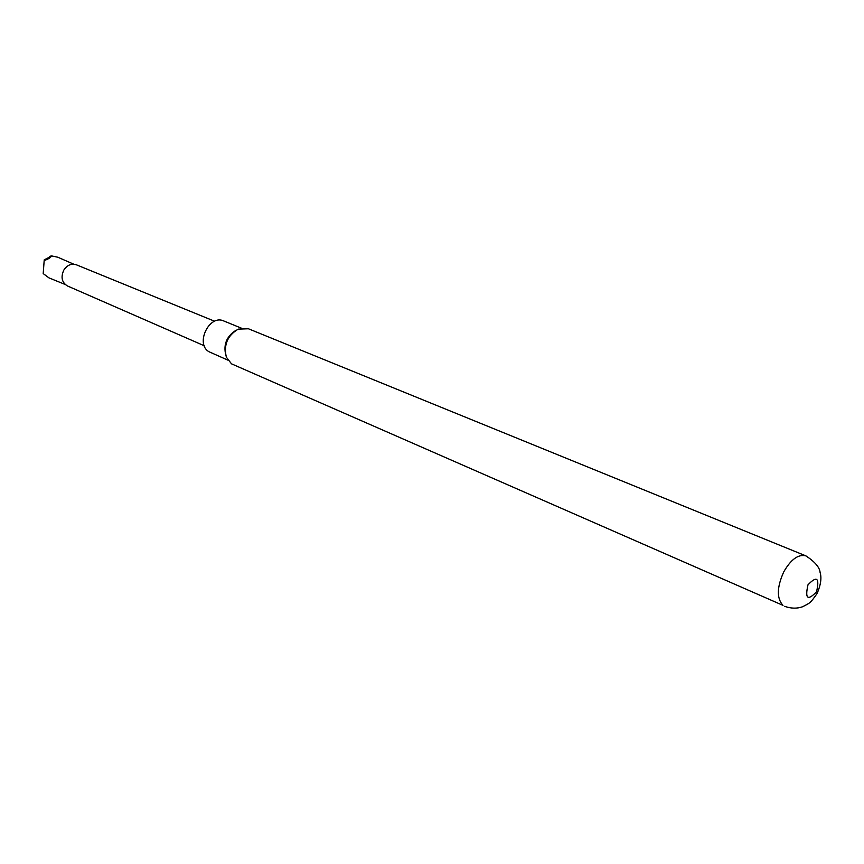 <?xml version="1.0" encoding="UTF-8"?>
<svg xmlns="http://www.w3.org/2000/svg" width="864" height="864" viewBox="0 0 864 864"><rect width="100%" height="100%" fill="white"/><g stroke="black" fill="none" stroke-linecap="round" stroke-linejoin="round"><path stroke-width="1.3" d="M73.742 264.19L57.812 257.224L51.419 255.874C50.998 257.429 48.589 258.995 44.172 260.55L43.2 273.586L48.924 277.852L65.167 284.483M44.194 259.891L49.421 257.17L49.442 256.511L49.388 257.213M214.639 321.246L76.356 264.794C71.399 263.261 67.219 265.032 63.806 270.108C60.631 277.204 61.841 282.474 67.414 285.941L204.271 345.773M44.172 260.55L43.2 273.586M49.442 256.511L51.419 255.874M231.498 363.83L782.989 605.362C776.574 598.396 776.833 587.207 783.778 571.828C790.992 559.289 798.379 553.975 805.939 555.898L248.432 328.774L238.216 329.13C227.448 335.599 223.495 344.952 226.357 357.188L231.498 363.83M807.98 584.831C804.838 598.774 807.7 601.074 816.556 591.743C819.72 577.843 816.858 575.543 807.98 584.831M235.656 330.491C226.541 336.474 223.268 344.693 225.806 355.147M241.348 328.147L223.765 320.965C209.39 314.064 195.005 343.699 208.872 351.68L227.837 360.115M805.939 555.898C814.892 561.794 819.612 567.302 820.087 572.411C821.783 577.886 820.789 584.928 817.096 593.514C809.86 603.893 809.708 602.953 802.688 606.722C797.094 608.731 791.078 608.602 784.62 606.334"/></g></svg>
